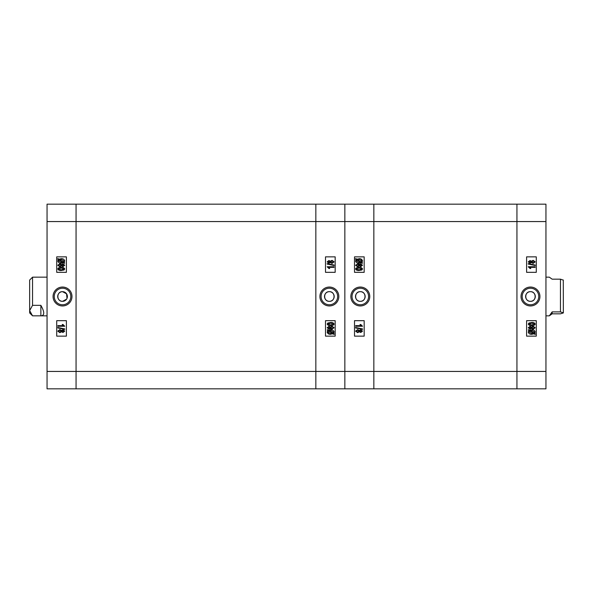<?xml version="1.0" encoding="UTF-8"?>
<svg xmlns="http://www.w3.org/2000/svg" width="593" height="593" viewBox="0 0 593 593"><rect width="100%" height="100%" fill="white"/><g stroke="black" fill="none" stroke-linecap="round" stroke-linejoin="round"><path stroke-width="0.89" d="M530.461 301.333A4.833 4.833 0 0 1 525.62 296.5A4.833 4.833 0 0 1 530.461 291.667C524.234 291.363 524.212 301.629 530.461 301.333C536.695 301.637 536.695 291.371 530.461 291.667A4.833 4.833 0 0 1 535.294 296.5A4.833 4.833 0 0 1 530.461 301.333M530.476 287.049A9.451 9.451 0 0 0 521.025 296.5A9.451 9.451 0 0 0 530.476 305.951A9.451 9.451 0 0 0 539.934 296.5A9.451 9.451 0 0 0 530.476 287.049M530.476 288.22A8.28 8.28 0 0 0 522.196 296.5A8.28 8.28 0 0 0 530.476 304.78A8.28 8.28 0 0 0 538.763 296.5A8.28 8.28 0 0 0 530.476 288.22M545.945 204.162L545.945 388.838L516.94 388.838L516.94 204.162L545.945 204.162M526.606 320.672L526.606 336.142L536.28 336.142L536.28 320.672L526.606 320.672M526.606 256.858L526.606 272.328L536.28 272.328L536.28 256.858L526.606 256.858M529.015 330.56L528.259 330.071L528.608 329.626L529.497 330.197L531.773 329.812C533.596 329.693 534.738 330.434 535.205 332.05L534.515 333.459L535.383 334.015L534.93 334.393L534.041 333.822L531.743 334.296C529.883 334.422 528.726 333.659 528.259 332.013L529.015 330.56M531.736 333.681L533.389 333.392L529.638 330.961L529.052 332.036L531.736 333.681M534.412 332.028L531.78 330.427L530.149 330.627L533.908 333.058L534.412 332.028M531.402 328.389L530.009 329.108L528.259 327.751L530.038 326.387L531.402 327.099L533.151 326.209L535.205 327.744L533.129 329.285L531.402 328.389M530.038 327.002L528.963 327.751L529.994 328.492L531.076 327.744L530.038 327.002M533.151 326.825L531.78 327.759L533.129 328.67L534.501 327.744L533.151 326.825M531.736 325.594C530.083 325.831 528.926 325.32 528.259 324.052L528.978 322.985L531.736 322.518C533.389 322.281 534.545 322.792 535.205 324.06C534.538 325.327 533.381 325.839 531.736 325.594M531.736 323.133L528.963 324.075L531.736 324.979L534.501 324.045L531.736 323.133M528.259 266.746L535.116 266.746L535.116 267.361L529.757 267.361L530.809 268.503L530.023 268.503L528.259 266.746M535.205 265.056L535.205 265.508L528.259 264.078L528.259 263.626L535.205 265.056M531.402 262.506L530.009 263.233L528.259 261.876L530.038 260.505L531.402 261.224L533.151 260.334L535.205 261.869L533.129 263.411L531.402 262.506M530.038 261.12L528.963 261.876L529.994 262.617L531.076 261.869L530.038 261.12M533.151 260.95L531.78 261.884L533.129 262.795L534.501 261.869L533.151 260.95M516.94 204.162L516.94 388.838L373.849 388.838L373.849 221.567L373.849 388.838L344.844 388.838L344.844 204.162L516.94 204.162M545.945 221.567L373.849 221.567L373.849 204.162L373.849 221.567L344.844 221.567L344.844 388.838L47.055 388.838L47.055 204.162L76.06 204.162L76.06 388.838L76.06 371.433L315.839 371.433L315.839 388.838L315.839 371.433L545.945 371.433M360.329 301.333A4.833 4.833 0 0 1 355.496 296.5A4.833 4.833 0 0 1 360.329 291.667C366.556 291.363 366.578 301.629 360.329 301.333C354.095 301.637 354.095 291.371 360.329 291.667A4.833 4.833 0 0 1 365.162 296.5A4.833 4.833 0 0 1 360.329 301.333M360.314 287.049A9.451 9.451 0 0 0 350.856 296.5A9.451 9.451 0 0 0 360.314 305.951A9.451 9.451 0 0 0 369.765 296.5A9.451 9.451 0 0 0 360.314 287.049M360.314 288.22A8.28 8.28 0 0 0 352.027 296.5A8.28 8.28 0 0 0 360.314 304.78A8.28 8.28 0 0 0 368.594 296.5A8.28 8.28 0 0 0 360.314 288.22M359.269 264.382L360.774 263.892L362.531 265.249L360.752 266.613L359.388 265.901L357.638 266.791L355.585 265.256L358.002 263.729M358.809 263.967L359.225 264.322M360.744 258.941L362.531 260.987L361.767 262.44L362.531 262.929L362.182 263.374L361.293 262.803L359.017 263.188C357.194 263.307 356.052 262.566 355.585 260.95L356.274 259.541L355.407 258.985L355.859 258.607L356.741 259.178L359.788 258.741M364.176 272.328L364.176 256.858L354.51 256.858L354.51 272.328L364.176 272.328M364.176 336.142L364.176 320.672L354.51 320.672L354.51 336.142L364.176 336.142M359.047 258.704C360.885 258.57 362.049 259.326 362.531 260.987M359.054 259.319L357.401 259.608L361.152 262.039L361.737 260.964L359.054 259.319M356.371 260.972L359.002 262.573L360.64 262.373L356.882 259.942L356.371 260.972M357.661 263.715L359.388 264.611M360.752 265.998L361.826 265.249L360.796 264.508L359.714 265.256L360.752 265.998M357.638 266.175L359.01 265.241L357.661 264.33L356.289 265.256L357.638 266.175M357.661 264.33L356.289 265.256M359.054 267.406C360.7 267.169 361.863 267.68 362.531 268.948L361.812 270.015L359.054 270.482C357.401 270.719 356.245 270.208 355.585 268.94C356.252 267.673 357.409 267.161 359.054 267.406M359.054 269.867L361.826 268.925L359.054 268.021L356.289 268.955L359.054 269.867M362.531 326.254L355.674 326.254L355.674 325.639L361.033 325.639L359.981 324.497L360.766 324.497L362.531 326.254M355.585 327.944L355.585 327.492L362.531 328.922L362.531 329.374L355.585 327.944M359.388 330.494L360.774 329.767L362.531 331.124L360.752 332.495L359.388 331.776L357.638 332.666L355.585 331.131L357.661 329.589L359.388 330.494M360.752 331.88L361.826 331.124L360.796 330.383L359.714 331.131L360.752 331.88M357.638 332.05L359.01 331.116L357.661 330.205L356.289 331.131L357.638 332.05M357.661 330.205L356.289 331.131M563.276 279.992L563.35 312.934L560.452 313.83L552.135 313.83L549.318 315.839L552.135 311.896L560.452 311.896L560.452 279.17L552.135 279.17L549.318 277.161L545.945 277.161M560.452 311.896L563.35 312.859M563.35 280.141L560.452 279.17M552.135 311.896L552.135 313.83M67.009 298.353L66.564 293.817L62.539 291.667A4.833 4.833 0 0 1 67.38 296.5A4.833 4.833 0 0 1 62.539 301.333L66.564 299.191M62.524 305.951A9.451 9.451 0 0 0 71.975 296.5A9.451 9.451 0 0 0 62.524 287.049A9.451 9.451 0 0 0 53.066 296.5A9.451 9.451 0 0 0 62.524 305.951M62.524 304.78A8.28 8.28 0 0 0 70.804 296.5A8.28 8.28 0 0 0 62.524 288.22A8.28 8.28 0 0 0 54.237 296.5A8.28 8.28 0 0 0 62.524 304.78M62.539 291.667C56.305 291.363 56.305 301.629 62.539 301.333A4.833 4.833 0 0 1 57.706 296.5A4.833 4.833 0 0 1 62.539 291.667M66.394 272.328L66.394 256.858L56.72 256.858L56.72 272.328L66.394 272.328M66.394 336.142L66.394 320.672L56.72 320.672L56.72 336.142L66.394 336.142M63.985 262.44L64.741 262.929L64.392 263.374L63.503 262.803L61.227 263.188C59.404 263.307 58.262 262.566 57.795 260.95L58.485 259.541L57.617 258.985L58.07 258.607L58.959 259.178L61.257 258.704C63.117 258.578 64.274 259.341 64.741 260.987L63.985 262.44M61.264 259.319L59.611 259.608L63.362 262.039L63.948 260.964L61.264 259.319M58.588 260.972L61.22 262.573L62.851 262.373L59.092 259.942L58.588 260.972M61.598 264.611L62.991 263.892L64.741 265.249L62.962 266.613L61.598 265.901L59.849 266.791L57.795 265.256L59.871 263.715L61.598 264.611M62.962 265.998L64.037 265.249L63.006 264.508L61.924 265.256L62.962 265.998M59.849 266.175L61.22 265.241L59.871 264.33L58.499 265.256L59.849 266.175M61.264 267.406C62.917 267.169 64.074 267.68 64.741 268.948L64.022 270.015L61.264 270.482C59.611 270.719 58.455 270.208 57.795 268.94C58.462 267.673 59.619 267.161 61.264 267.406M61.264 269.867L64.037 268.925L61.264 268.021L58.499 268.955L61.264 269.867M64.741 326.254L57.884 326.254L57.884 325.639L63.243 325.639L62.191 324.497L62.977 324.497L64.741 326.254M57.795 327.944L57.795 327.492L64.741 328.922L64.741 329.374L57.795 327.944M61.598 330.494L62.991 329.767L64.741 331.124L62.962 332.495L61.598 331.776L59.849 332.666L57.795 331.131L59.871 329.589L61.598 330.494M62.962 331.88L64.037 331.124L63.006 330.383L61.924 331.131L62.962 331.88M59.849 332.05L61.22 331.116L59.871 330.205L58.499 331.131L59.849 332.05M47.055 221.567L76.06 221.567L76.06 204.162L315.839 204.162L315.839 371.433L315.839 204.162L344.844 204.162L344.844 221.567L76.06 221.567L76.06 371.433L47.055 371.433M329.352 291.667A4.833 4.833 0 0 1 334.185 296.5A4.833 4.833 0 0 1 329.352 301.333C323.126 301.637 323.103 291.371 329.352 291.667C335.586 291.363 335.594 301.629 329.352 301.333A4.833 4.833 0 0 1 324.519 296.5A4.833 4.833 0 0 1 329.352 291.667M329.374 305.951A9.451 9.451 0 0 0 338.825 296.5A9.451 9.451 0 0 0 329.374 287.049A9.451 9.451 0 0 0 319.916 296.5A9.451 9.451 0 0 0 329.374 305.951M329.374 304.78A8.28 8.28 0 0 0 337.654 296.5A8.28 8.28 0 0 0 329.374 288.22A8.28 8.28 0 0 0 321.087 296.5A8.28 8.28 0 0 0 329.374 304.78M330.412 328.618L328.907 329.108L327.158 327.751L328.937 326.387L330.301 327.099L332.05 326.209L334.104 327.744L331.687 329.271M330.872 329.033L330.457 328.678M328.937 334.059L327.158 332.013L327.914 330.56L327.158 330.071L327.506 329.626L328.389 330.197L330.672 329.812C332.488 329.693 333.637 330.434 334.104 332.05L333.414 333.459L334.274 334.015L333.829 334.393L332.94 333.822L329.901 334.259M325.505 320.672L325.505 336.142L335.171 336.142L335.171 320.672L325.505 320.672M325.505 256.858L325.505 272.328L335.171 272.328L335.171 256.858L325.505 256.858M330.642 334.296C328.796 334.43 327.64 333.674 327.158 332.013M330.627 333.681L332.288 333.392L328.537 330.961L327.951 332.036L330.627 333.681M333.31 332.028L330.679 330.427L329.048 330.627L332.799 333.058L333.31 332.028M332.028 329.285L330.301 328.389M328.937 327.002L327.862 327.751L328.885 328.492L329.967 327.744L328.937 327.002M332.05 326.825L330.672 327.759L332.021 328.67L333.399 327.744L332.05 326.825M332.021 328.67L333.399 327.744M330.635 325.594C328.982 325.831 327.825 325.32 327.158 324.052L327.87 322.985L330.635 322.518C332.28 322.281 333.436 322.792 334.104 324.06C333.429 325.327 332.273 325.839 330.635 325.594M330.627 323.133L327.862 324.075L330.627 324.979L333.399 324.045L330.627 323.133M327.158 266.746L334.015 266.746L334.015 267.361L328.655 267.361L329.708 268.503L328.915 268.503L327.158 266.746M334.104 265.056L334.104 265.508L327.158 264.078L327.158 263.626L334.104 265.056M330.301 262.506L328.907 263.233L327.158 261.876L328.937 260.505L330.301 261.224L332.05 260.334L334.104 261.869L332.028 263.411L330.301 262.506M328.937 261.12L327.862 261.876L328.885 262.617L329.967 261.869L328.937 261.12M332.05 260.95L330.672 261.884L332.021 262.795L333.399 261.869L332.05 260.95M332.021 262.795L333.399 261.869M29.65 312.934L29.65 280.066L32.548 277.168L32.548 305.336L40.865 305.336C44.69 312.111 44.69 315.609 40.865 315.832L32.548 315.832L29.65 312.934M32.548 315.832L29.65 310.584L32.548 305.336M47.055 277.161L32.548 277.168M47.055 315.839L40.865 315.832L40.865 305.336M545.945 315.839L549.318 315.839"/></g></svg>
